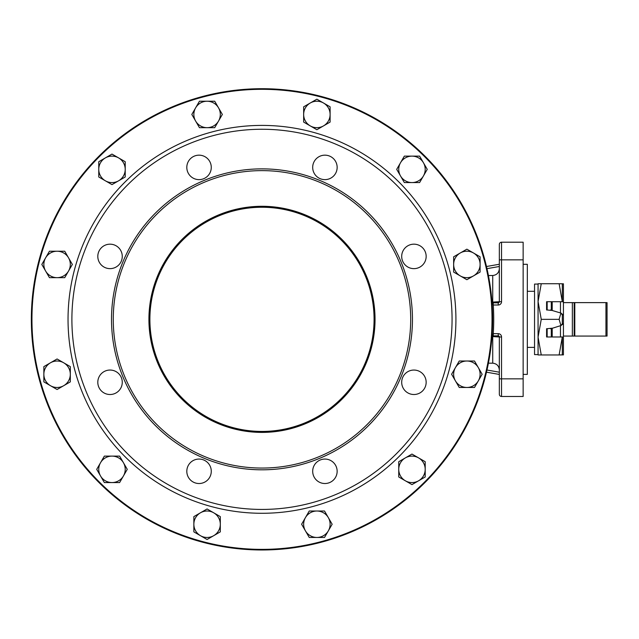 <?xml version="1.0" encoding="UTF-8"?>
<svg xmlns="http://www.w3.org/2000/svg" width="639" height="639" viewBox="0 0 639 639"><rect width="100%" height="100%" fill="white"/><g stroke="black" fill="none" stroke-linecap="round" stroke-linejoin="round"><path stroke-width="0.96" d="M374.079 319.34A112.097 112.097 0 0 1 205.934 416.42A112.097 112.097 0 0 1 205.934 222.268A112.097 112.097 0 0 1 374.079 319.34M375.037 319.34A113.063 113.063 0 0 0 205.454 221.429A113.063 113.063 0 0 0 205.454 417.259A113.063 113.063 0 0 0 375.037 319.34M113.271 319.34A148.703 148.703 0 0 0 336.338 448.131A148.703 148.703 0 0 0 336.338 190.558A148.703 148.703 0 0 0 113.271 319.34M538.07 354.605L534.547 354.605L534.547 284.083L538.07 284.083M453.65 264.442L453.65 272.078L466.877 279.714L480.097 272.078L480.097 256.806L466.877 249.17L453.65 256.806L453.65 264.442A13.219 13.219 0 0 1 473.491 252.988A13.219 13.219 0 0 1 473.491 275.896A13.219 13.219 0 0 1 453.65 264.442M400.525 175.965L404.343 182.57L419.607 182.57L427.243 169.351L419.607 156.124L404.343 156.124L396.707 169.351L400.525 175.965A13.219 13.219 0 0 1 411.971 156.124A13.219 13.219 0 0 1 423.425 175.965A13.219 13.219 0 0 1 400.525 175.965M310.266 125.899L316.88 129.717L330.107 122.081L330.107 106.817L316.88 99.181L303.661 106.817L303.661 122.081L310.266 125.899A13.219 13.219 0 0 1 310.266 102.999A13.219 13.219 0 0 1 330.107 114.445A13.219 13.219 0 0 1 310.266 125.899M207.076 127.672L214.712 127.672L222.348 114.445L214.712 101.226L199.448 101.226L191.812 114.445L199.448 127.672L207.076 127.672A13.219 13.219 0 0 1 195.63 107.839A13.219 13.219 0 0 1 218.53 107.839A13.219 13.219 0 0 1 207.076 127.672M118.598 180.805L125.212 176.987L125.212 161.715L111.985 154.079L98.765 161.715L98.765 176.987L111.985 184.615L118.598 180.805A13.219 13.219 0 0 1 98.765 169.351A13.219 13.219 0 0 1 118.598 157.897A13.219 13.219 0 0 1 118.598 180.805M68.533 271.056L72.351 264.442L64.723 251.215L49.451 251.215L41.815 264.442L49.451 277.661L64.723 277.661L68.533 271.056A13.219 13.219 0 0 1 45.633 271.056A13.219 13.219 0 0 1 57.087 251.215A13.219 13.219 0 0 1 68.533 271.056M70.306 374.246L70.306 366.61L57.087 358.974L43.859 366.61L43.859 381.882L57.087 389.51L70.306 381.882L70.306 374.246A13.219 13.219 0 0 1 50.473 385.7A13.219 13.219 0 0 1 50.473 362.792A13.219 13.219 0 0 1 70.306 374.246M123.439 462.724L119.621 456.118L104.349 456.118L96.721 469.338L104.349 482.565L119.621 482.565L127.257 469.338L123.439 462.724A13.219 13.219 0 0 1 111.985 482.565A13.219 13.219 0 0 1 100.531 462.724A13.219 13.219 0 0 1 123.439 462.724M213.69 512.79L207.076 508.971L193.857 516.608L193.857 531.872L207.076 539.508L220.303 531.872L220.303 516.608L213.69 512.79A13.219 13.219 0 0 1 213.69 535.69A13.219 13.219 0 0 1 193.857 524.236A13.219 13.219 0 0 1 213.69 512.79M316.88 511.016L309.244 511.016L301.616 524.236L309.244 537.463L324.516 537.463L332.152 524.236L324.516 511.016L316.88 511.016A13.219 13.219 0 0 1 328.334 530.849A13.219 13.219 0 0 1 305.434 530.849A13.219 13.219 0 0 1 316.88 511.016M405.366 457.883L398.752 461.701L398.752 476.974L411.971 484.61L425.199 476.974L425.199 461.701L411.971 454.065L405.366 457.883A13.219 13.219 0 0 1 425.199 469.338A13.219 13.219 0 0 1 405.366 480.792A13.219 13.219 0 0 1 405.366 457.883M492.014 319.34A230.032 230.032 0 0 1 146.962 518.556A230.032 230.032 0 0 1 146.962 120.132A230.032 230.032 0 0 1 492.014 319.34M405.278 265.057A12.229 12.229 0 0 1 405.278 247.756A12.229 12.229 0 0 1 422.579 247.756A12.229 12.229 0 0 1 422.579 265.057A12.229 12.229 0 0 1 405.278 265.057M324.916 179.631A12.229 12.229 0 0 1 312.687 167.394A12.229 12.229 0 0 1 324.916 155.165A12.229 12.229 0 0 1 337.152 167.394A12.229 12.229 0 0 1 324.916 179.631M207.691 176.044A12.229 12.229 0 0 1 190.39 176.044A12.229 12.229 0 0 1 190.39 158.752A12.229 12.229 0 0 1 207.691 158.752A12.229 12.229 0 0 1 207.691 176.044M122.265 256.407A12.229 12.229 0 0 1 110.036 268.636A12.229 12.229 0 0 1 97.807 256.407A12.229 12.229 0 0 1 110.036 244.178A12.229 12.229 0 0 1 122.265 256.407M118.686 373.631A12.229 12.229 0 0 1 118.686 390.932A12.229 12.229 0 0 1 101.385 390.932A12.229 12.229 0 0 1 101.385 373.631A12.229 12.229 0 0 1 118.686 373.631M199.041 459.058A12.229 12.229 0 0 1 211.277 471.286A12.229 12.229 0 0 1 199.041 483.523A12.229 12.229 0 0 1 186.812 471.286A12.229 12.229 0 0 1 199.041 459.058M316.273 462.644A12.229 12.229 0 0 1 333.566 462.644A12.229 12.229 0 0 1 333.566 479.937A12.229 12.229 0 0 1 316.273 479.937A12.229 12.229 0 0 1 316.273 462.644M401.691 382.282A12.229 12.229 0 0 1 413.928 370.053A12.229 12.229 0 0 1 426.157 382.282A12.229 12.229 0 0 1 413.928 394.511A12.229 12.229 0 0 1 401.691 382.282M71.895 319.34A190.087 190.087 0 0 1 357.025 154.726A190.087 190.087 0 0 1 357.025 483.963A190.087 190.087 0 0 1 71.895 319.34M605.948 336.066L607.05 336.066L607.05 302.622L572.352 302.622L572.352 336.066L605.948 336.066L605.948 302.622M563.43 336.066L563.43 301.712L563.43 314.883L562.312 314.883L562.312 323.805L563.43 323.805L563.43 336.066L572.352 336.066M572.352 302.622L563.43 302.622M261.982 549.979A230.639 230.639 0 0 1 31.415 325.195A230.639 230.639 0 0 1 250.272 89.005A230.639 230.639 0 0 1 491.95 301.8A230.639 230.639 0 0 1 261.982 549.979M523.141 378.847L501.543 378.847L501.543 336.977A3.307 3.307 0 0 0 498.236 333.67L493.276 333.67L493.276 335.874L498.236 335.874A1.102 1.102 0 0 1 499.339 336.977L499.339 394.279A2.205 2.205 0 0 0 501.543 396.484L523.141 396.484L523.141 242.205L501.543 242.205A2.205 2.205 0 0 0 499.339 244.41L499.339 301.712A1.102 1.102 0 0 1 498.236 302.814L493.044 302.814L491.95 301.8L493.196 305.011L493.044 302.814M523.141 264.298L527.327 264.298L527.327 374.39L523.141 374.39M486.487 372.178L499.339 374.438M499.339 264.25L486.487 266.511M493.196 305.011L493.276 302.814M493.196 333.678L491.95 336.889L493.044 335.874L493.276 333.67A231.741 231.741 0 0 0 493.276 305.019L498.236 305.019A3.307 3.307 0 0 0 501.543 301.712L501.543 259.841L499.339 259.841L499.339 301.712L492.022 302.127M501.543 242.205A2.205 2.205 0 0 0 499.339 244.41A2.205 2.205 0 0 1 501.543 242.205L501.543 259.841L523.141 259.841M492.022 336.561L499.339 336.977L499.339 378.847L501.543 378.847L501.543 396.484A2.205 2.205 0 0 1 499.339 394.279L499.339 381.507M488.412 363.176L492.725 363.176C496.791 363.647 498.995 365.931 499.339 370.045M499.339 268.644C498.995 272.749 496.791 275.042 492.725 275.513L488.412 275.513M499.339 366.267L499.339 336.977L501.543 336.977M492.094 336.418A1.102 1.102 0 0 0 491.95 336.889L491.95 336.889M492.725 302.814L498.236 302.814L498.236 305.019M501.543 301.712L499.339 301.712L499.339 272.422M455.423 367.633L451.605 374.246L459.241 387.466L474.513 387.466L482.141 374.246L474.513 361.019L459.241 361.019L455.423 367.633A13.219 13.219 0 0 1 478.331 367.633A13.219 13.219 0 0 1 466.877 387.466A13.219 13.219 0 0 1 455.423 367.633M562.312 283.804L562.312 301.712L559.133 283.732L563.43 283.804L563.43 301.712L546.593 301.712L546.593 309.979L547.16 309.979L547.16 301.712M541.249 354.957L538.07 337.144L541.249 319.34L538.07 301.536L541.249 283.732L538.07 283.732L538.07 354.957L559.133 354.957L562.312 336.977L562.312 354.885L563.43 354.885L563.43 336.977L547.16 336.977L547.16 328.71L552.288 328.198M547.16 309.979L552.288 310.482L550.475 309.979M551.281 310.091L552.208 310.482L551.281 310.091L551.281 301.712M561.194 313.166L552.208 310.482L552.208 301.712M552.208 336.977L552.208 328.198L551.281 328.598L560.459 325.706L563.43 323.805M550.475 328.71L550.962 328.598M562.312 314.883L560.834 312.99M560.467 312.99L563.43 314.883M560.834 325.698L562.312 323.805M561.194 325.523L560.467 325.698M547.16 328.71L546.593 328.71L546.593 336.977L547.16 336.977M559.133 354.957L562.312 354.885M541.249 283.732L559.133 283.732M541.249 319.34L559.133 319.34L560.922 325.594M560.922 313.094L559.133 319.34M455.919 319.34A193.944 193.944 0 0 0 165.006 151.387A193.944 193.944 0 0 0 165.006 487.301A193.944 193.944 0 0 0 455.919 319.34M111.513 319.34A150.469 150.469 0 0 0 337.216 449.656A150.469 150.469 0 0 0 337.216 189.032A150.469 150.469 0 0 0 111.513 319.34M574.796 336.066L574.796 302.622M574.173 302.622L574.173 336.066M499.339 372.202L486.982 370.021M486.982 268.668L499.339 266.487M498.236 333.67L498.236 335.874M492.725 335.922L492.725 363.176M492.725 275.513L492.725 302.766M560.459 312.982L560.459 301.712M560.459 336.977L560.459 325.706M551.281 336.977L551.281 328.598M527.327 347.384L534.547 347.384M527.327 291.304L534.547 291.304"/></g></svg>
